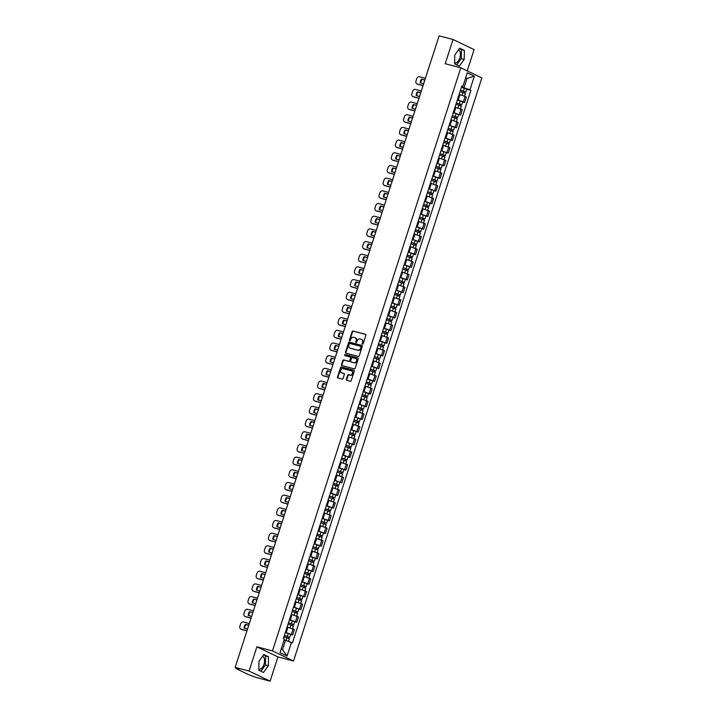 <?xml version="1.0" encoding="UTF-8"?>
<svg xmlns="http://www.w3.org/2000/svg" width="717" height="717" viewBox="0 0 717 717"><rect width="100%" height="100%" fill="white"/><g stroke="black" fill="none" stroke-linecap="round" stroke-linejoin="round"><path stroke-width="1.08" d="M362.47 344.169A0.592 0.493 -64.4 0 0 363.134 343.73L365.867 335.26A0.842 0.708 -64.4 0 0 365.437 334.283L353.087 331.039A0.842 0.708 -64.4 0 0 352.146 331.657L349.403 340.127A0.592 0.493 -64.4 0 0 350.362 340.387L350.721 339.284A2.689 2.259 -64.4 0 1 353.741 337.313L354.772 337.582A2.689 2.259 -64.4 0 1 356.143 340.709L355.784 341.803A0.592 0.493 -64.4 0 0 356.743 342.063L357.102 340.96A2.689 2.259 -64.4 0 1 360.122 338.989L361.153 339.258A2.689 2.259 -64.4 0 1 362.524 342.385L362.166 343.479A0.592 0.493 -64.4 0 0 362.47 344.169M458.396 49.957A6.686 3.594 -75.3 0 1 459.839 57.96A6.686 3.594 -75.3 0 1 454.865 62.845A6.686 3.594 -75.3 0 1 454.641 62.773M262.547 656.306A6.686 3.594 -75.3 0 1 263.999 664.309A6.686 3.594 -75.3 0 1 259.016 669.203A6.686 3.594 -75.3 0 1 258.792 669.122M346.383 379.347A0.842 0.708 -64.4 0 0 346.813 380.324L350.272 381.229A0.842 0.708 -64.4 0 0 351.222 380.61L354.261 371.2A0.842 0.708 -64.4 0 0 353.831 370.223L341.48 366.979A0.842 0.708 -64.4 0 0 340.53 367.597L337.492 377.008A0.842 0.708 -64.4 0 0 337.922 377.984L342.108 379.087A0.842 0.708 -64.4 0 0 343.049 378.468L344.357 374.444A0.842 0.708 -64.4 0 0 343.927 373.458L341.848 372.921A2.25 1.891 -64.4 0 1 343.228 368.646L351.357 370.788A2.25 1.891 -64.4 0 1 349.986 375.054L348.623 374.695A0.842 0.708 -64.4 0 0 347.682 375.314L346.383 379.347L346.804 379.544A0.842 0.708 -64.4 0 0 346.947 380.36M272.469 650.919L256.874 646.824L249.059 671.049L235.14 667.393L439.127 35.85L453.036 39.498L445.212 63.723L460.807 67.819L272.469 650.919L293.522 661.02L481.86 77.92L460.807 67.819M358.285 356.421A0.842 0.708 -64.4 0 0 359.235 355.802L362.273 346.383A0.842 0.708 -64.4 0 0 361.843 345.406L349.493 342.17A0.842 0.708 -64.4 0 0 348.543 342.78L345.504 352.199A0.842 0.708 -64.4 0 0 345.935 353.176L358.285 356.421M358.267 358.796L355.229 368.206A0.842 0.708 -64.4 0 1 354.279 368.825L341.928 365.58A0.842 0.708 -64.4 0 1 341.498 364.603L342.798 360.579A0.842 0.708 -64.4 0 1 343.748 359.961L348.758 361.269A0.842 0.708 -64.4 0 0 349.699 360.651L350.559 357.98A0.842 0.708 -64.4 0 0 350.129 357.003L344.913 355.632A0.592 0.493 -64.4 0 1 345.28 354.521L357.837 357.819A0.842 0.708 -64.4 0 1 358.267 358.796M249.059 671.049L270.103 681.15L256.193 677.502L248.055 674.374L236.144 668.656L236.108 667.859M467.215 70.893L474.089 49.607L453.036 39.498M270.103 681.15L277.927 656.924L293.522 661.02M235.14 667.393L238.869 669.185L235.911 668.495M457.401 99.824L463.379 101.814L465.109 96.445L459.131 94.456M465.109 96.445L466.391 97.064L464.661 102.432L462.707 101.913M463.379 101.814L464.661 102.432M458.611 114.595L460.565 115.105L462.304 109.746L455.035 107.138M453.305 112.506L460.565 115.105M454.515 127.276L456.469 127.787L458.208 122.428L450.939 119.82M449.209 125.179L456.469 127.787M450.419 139.958L452.373 140.469L454.112 135.101L446.843 132.502M445.114 137.861L452.373 140.469M446.324 152.631L448.277 153.151L450.016 147.783L442.748 145.175M441.018 150.543L448.277 153.151M442.228 165.313L444.182 165.824L445.92 160.465L438.652 157.857M436.922 163.225L444.182 165.824M438.132 177.995L440.086 178.506L441.824 173.147L434.565 170.538M432.826 175.898L440.086 178.506M434.036 190.677L435.99 191.188L437.728 185.82L430.469 183.22M428.73 188.58L435.99 191.188M429.94 203.35L431.903 203.87L433.633 198.501L426.373 195.893M424.634 201.262L431.903 203.87M425.844 216.032L427.807 216.543L429.537 211.183L422.277 208.575M420.538 213.944L427.807 216.543M421.748 228.714L423.711 229.225L425.441 223.865L418.181 221.257M416.443 226.617L423.711 229.225M417.652 241.396L419.615 241.907L421.345 236.538L414.085 233.939M412.347 239.299L419.615 241.907M413.557 254.069L415.519 254.589L417.249 249.22L409.99 246.612M408.251 251.981L415.519 254.589M409.47 266.751L411.424 267.262L413.153 261.902L405.894 259.294M404.164 264.663L411.424 267.262M405.374 279.433L407.328 279.944L409.057 274.584L401.798 271.976M400.068 277.336L407.328 279.944M401.278 292.115L403.232 292.626L404.962 287.257L397.702 284.658M395.972 290.018L403.232 292.626M397.182 304.788L399.136 305.308L400.866 299.939L393.606 297.331M391.876 302.699L399.136 305.308M393.086 317.47L395.04 317.981L396.77 312.621L389.51 310.013M387.78 315.381L395.04 317.981M388.99 330.152L390.944 330.662L392.674 325.303L385.414 322.695M383.685 328.054L390.944 330.662M384.895 342.834L386.848 343.344L388.578 337.976L381.319 335.377M379.589 340.736L386.848 343.344M380.799 355.507L382.753 356.026L384.482 350.658L377.223 348.05M375.493 353.418L382.753 356.026M376.703 368.188L378.657 368.699L380.386 363.34L373.127 360.732M371.397 366.1L378.657 368.699M372.607 380.87L374.561 381.381L376.3 376.022L369.031 373.414M367.301 378.773L374.561 381.381M368.511 393.552L370.465 394.063L372.204 388.695L364.935 386.096M363.205 391.455L370.465 394.063M364.415 406.225L366.369 406.745L368.108 401.377L360.839 398.769M359.109 404.137L366.369 406.745M360.319 418.907L362.273 419.418L364.012 414.059L356.743 411.45M355.014 416.819L362.273 419.418M356.224 431.589L358.177 432.1L359.916 426.74L352.656 424.132M350.918 429.492L358.177 432.1M352.128 444.271L354.081 444.782L355.82 439.413L348.561 436.814M346.822 442.174L354.081 444.782M348.032 456.944L349.986 457.464L351.724 452.095L344.465 449.487M342.726 454.856L349.986 457.464M343.936 469.626L345.899 470.137L347.628 464.777L340.369 462.169M338.63 467.538L345.899 470.137M339.84 482.308L341.803 482.819L343.533 477.459L336.273 474.851M334.534 480.211L341.803 482.819M335.744 494.99L337.707 495.501L339.437 490.132L332.177 487.533M330.438 492.893L337.707 495.501M331.648 507.663L333.611 508.183L335.341 502.814L328.081 500.206M326.343 505.575L333.611 508.183M327.552 520.345L329.515 520.856L331.245 515.496L323.985 512.888M322.256 518.257L329.515 520.856M323.466 533.027L325.419 533.538L327.149 528.178L319.89 525.57M318.16 530.93L325.419 533.538M319.37 545.709L321.324 546.22L323.053 540.851L315.794 538.252M314.064 543.611L321.324 546.22M315.274 558.382L317.228 558.902L318.957 553.533L311.698 550.925M309.968 556.293L317.228 558.902M311.178 571.064L313.132 571.574L314.862 566.215L307.602 563.607M305.872 568.975L313.132 571.574M307.082 583.746L309.036 584.256L310.766 578.897L303.506 576.289M301.776 581.648L309.036 584.256M302.986 596.427L304.94 596.938L306.67 591.57L299.41 588.971M297.68 594.33L304.94 596.938M298.89 609.1L300.844 609.62L302.574 604.252L295.314 601.644M293.585 607.012L300.844 609.62M294.795 621.782L296.748 622.293L298.478 616.934L291.219 614.326M289.489 619.694L296.748 622.293M290.699 634.464L292.653 634.975L294.382 629.616L287.123 627.008M285.393 632.367L292.653 634.975M461.497 87.142L463.998 87.797L467.018 78.458L465.656 77.803M465.566 78.072L467.018 78.458L474.349 76.19L469.94 89.84L463.998 87.797M461.694 86.524L462.859 86.452L467.269 72.793L474.349 76.19M281.154 649.037L282.516 649.692L285.536 640.344L292.455 642.862L470.926 90.315L469.94 89.84M291.469 642.387L287.06 656.037L279.988 652.649L284.398 638.99L283.403 638.515L461.873 85.977L462.859 86.452M459.31 66.116L464.186 59.403L464.374 50.432L459.687 48.182L454.802 54.904L454.614 63.867L459.31 66.116M256.874 646.824L277.927 656.924M263.462 672.474L268.337 665.752L268.525 656.781L263.838 654.531L258.962 661.253L258.774 670.216L263.462 672.474M285.536 640.344L284.084 639.958M466.803 89.24L470.926 90.315M282.516 649.692L287.06 656.037M456.711 64.88L461.246 58.633L461.434 49.661L459.337 48.657M461.246 58.633L464.186 59.403M461.434 49.661L464.374 50.432M260.871 671.229L265.407 664.982L265.595 656.01L263.498 655.006M265.407 664.982L268.337 665.752M265.595 656.01L268.525 656.781M362.641 344.178A0.592 0.493 -64.4 0 1 362.587 343.685L362.945 342.583A2.689 2.259 -64.4 0 0 361.7 339.491M355.318 337.815A2.689 2.259 -64.4 0 1 356.564 340.916L356.206 342.009A0.592 0.493 -64.4 0 0 356.25 342.502M365.724 334.445L353.508 331.236A0.842 0.708 -64.4 0 0 352.558 331.854L349.824 340.333A0.592 0.493 -64.4 0 0 349.869 340.826M362.13 345.576L349.914 342.368A0.842 0.708 -64.4 0 0 348.964 342.986L345.926 352.397A0.842 0.708 -64.4 0 0 346.078 353.212M361.027 347.01A0.592 0.493 -64.4 0 0 360.732 346.329L349.887 343.479A0.592 0.493 -64.4 0 0 349.224 343.918L348.847 345.074A2.689 2.259 -64.4 0 0 350.219 348.202L357.631 350.147A2.689 2.259 -64.4 0 0 360.66 348.166L361.027 347.01L361.449 347.216A0.592 0.493 -64.4 0 0 361.153 346.526L360.875 346.392M350.102 348.166A2.689 2.259 -64.4 0 0 350.64 348.399L350.219 348.202M361.449 347.216L361.081 348.372A2.689 2.259 -64.4 0 1 358.052 350.344L350.64 348.399M350.335 357.102L350.55 357.209A0.842 0.708 -64.4 0 1 350.98 358.186L350.12 360.857A0.842 0.708 -64.4 0 1 349.179 361.476L344.169 360.158A0.842 0.708 -64.4 0 0 343.219 360.776L341.919 364.81A0.842 0.708 -64.4 0 0 342.072 365.616M358.115 357.98L345.702 354.718A0.592 0.493 -64.4 0 0 345.11 355.686M353.956 362.641A2.25 1.891 -64.4 0 0 355.336 358.366L352.468 357.613A0.842 0.708 -64.4 0 0 351.527 358.231L350.658 360.911A0.842 0.708 -64.4 0 0 351.088 361.888L354.377 362.838A2.25 1.891 -64.4 0 0 355.82 358.59M354.377 362.838L351.509 362.085M351.85 371.003A2.25 1.891 -64.4 0 1 350.398 375.251L349.045 374.901A0.842 0.708 -64.4 0 0 348.103 375.52L346.804 379.544M341.785 372.903A2.25 1.891 -64.4 0 0 342.269 373.118L341.848 372.921M344.205 373.629L342.269 373.118M354.108 370.384L341.901 367.185A0.842 0.708 -64.4 0 0 340.951 367.794L337.913 377.214A0.842 0.708 -64.4 0 0 338.065 378.029M460.054 91.615L465.432 93.479L464.553 96.203M424.867 79.999L421.497 79.112A5.36 4.49 -64.4 0 0 420.261 82.93L423.63 83.817M460.466 90.333L464.813 91.758L463.971 92.816M425.414 78.287L419.624 76.773A2.572 2.16 -64.4 0 0 416.738 78.664L415.977 81.021A2.572 2.16 -64.4 0 0 417.285 84.006L423.075 85.529M460.493 90.234L465.88 92.099L464.894 91.946L464.544 93.031M461.443 87.313L466.821 89.168L465.88 92.099M424.831 80.107L422.044 79.381A5.36 4.49 -64.4 0 0 420.807 83.073M423.048 85.637L417.841 84.265A2.572 2.16 115.6 0 1 417.249 83.997M464.392 91.534L464.894 91.946M422.044 79.381L421.497 79.112M455.958 104.297L461.336 106.161L460.457 108.885M420.771 92.681L417.402 91.794A5.36 4.49 -64.4 0 0 416.165 95.612L419.535 96.499M456.37 103.006L460.717 104.431L459.884 105.498M421.318 90.969L415.528 89.455A2.572 2.16 -64.4 0 0 412.642 91.337L411.881 93.694A2.572 2.16 -64.4 0 0 413.198 96.687L418.988 98.202M456.406 102.916L461.784 104.781L460.798 104.628L460.448 105.704M457.347 99.986L462.725 101.85L461.784 104.781M420.736 92.789L417.948 92.054A5.36 4.49 -64.4 0 0 416.711 95.755M418.952 98.319L413.745 96.947A2.572 2.16 115.6 0 1 413.153 96.678M460.296 104.216L460.798 104.628M417.948 92.054L417.402 91.794M451.862 116.979L457.24 118.843L456.362 121.558M416.676 105.354L413.306 104.476A5.36 4.49 -64.4 0 0 412.069 108.294L415.439 109.181M452.275 115.688L456.621 117.113L455.788 118.18M417.222 103.651L411.433 102.128A2.572 2.16 -64.4 0 0 408.547 104.019L407.785 106.376A2.572 2.16 -64.4 0 0 409.102 109.369L414.892 110.884M452.31 115.598L457.688 117.454L456.702 117.301L456.353 118.386M453.252 112.668L458.629 114.532L457.688 117.454M416.64 105.471L413.852 104.736A5.36 4.49 -64.4 0 0 412.616 108.437M414.856 110.992L409.649 109.629A2.572 2.16 115.6 0 1 409.057 109.351M456.2 116.898L456.702 117.301M413.852 104.736L413.306 104.476M447.767 129.652L453.144 131.516L452.266 134.24M412.58 118.036L409.21 117.149A5.36 4.49 -64.4 0 0 407.973 120.976L411.343 121.854M448.179 128.37L452.535 129.795L451.692 130.861M413.126 116.333L407.337 114.81A2.572 2.16 -64.4 0 0 404.451 116.701L403.689 119.058A2.572 2.16 -64.4 0 0 405.006 122.042L410.796 123.566M448.215 128.271L453.592 130.135L452.606 129.983L452.257 131.068M449.156 125.35L454.533 127.214L453.592 130.135M412.544 118.144L409.757 117.418A5.36 4.49 -64.4 0 0 408.52 121.119M410.76 123.674L405.553 122.311A2.572 2.16 115.6 0 1 404.962 122.033M452.104 129.58L452.606 129.983M409.757 117.418L409.21 117.149M443.671 142.333L449.048 144.198L448.17 146.922M408.484 130.718L405.114 129.831A5.36 4.49 -64.4 0 0 403.877 133.649L407.247 134.536M444.083 141.052L448.439 142.477L447.596 143.534M409.031 129.006L403.241 127.492A2.572 2.16 -64.4 0 0 400.355 129.383L399.593 131.74A2.572 2.16 -64.4 0 0 400.911 134.724L406.7 136.248M444.119 140.953L449.496 142.817L448.51 142.665L448.161 143.75M445.06 138.031L450.437 139.887L449.496 142.817M408.448 130.826L405.661 130.1A5.36 4.49 -64.4 0 0 404.424 133.792M406.664 136.355L401.457 134.984A2.572 2.16 115.6 0 1 400.866 134.715M448.008 142.253L448.51 142.665M405.661 130.1L405.114 129.831M439.575 155.015L444.952 156.88L444.074 159.604M404.388 143.4L401.018 142.513A5.36 4.49 -64.4 0 0 399.781 146.331L403.151 147.218M439.987 153.725L444.343 155.15L443.5 156.216M404.935 141.688L399.145 140.173A2.572 2.16 -64.4 0 0 396.259 142.056L395.506 144.413A2.572 2.16 -64.4 0 0 396.815 147.406L402.604 148.921M440.023 153.635L445.4 155.499L444.415 155.347L444.065 156.423M440.964 150.704L446.341 152.569L445.4 155.499M404.352 143.508L401.565 142.773A5.36 4.49 -64.4 0 0 400.328 146.474M402.569 149.037L397.361 147.666A2.572 2.16 115.6 0 1 396.77 147.397M443.913 154.935L444.415 155.347M401.565 142.773L401.018 142.513M435.479 167.697L440.856 169.562L439.978 172.277M400.292 156.073L396.922 155.195A5.36 4.49 -64.4 0 0 395.685 159.013L399.055 159.9M435.891 166.407L440.247 167.832L439.404 168.898M400.839 154.37L395.049 152.846A2.572 2.16 -64.4 0 0 392.172 154.738L391.41 157.095A2.572 2.16 -64.4 0 0 392.719 160.088L398.509 161.603M435.927 166.317L441.305 168.172L440.319 168.02L439.969 169.104M436.868 163.386L442.246 165.251L441.305 168.172M400.256 156.189L397.469 155.455A5.36 4.49 -64.4 0 0 396.232 159.156M398.473 161.71L393.266 160.348A2.572 2.16 115.6 0 1 392.674 160.07M439.817 167.617L440.319 168.02M397.469 155.455L396.922 155.195M431.383 180.37L436.761 182.235L435.882 184.959M396.196 168.755L392.826 167.868A5.36 4.49 -64.4 0 0 391.59 171.695L394.959 172.573M431.795 179.089L436.151 180.514L435.309 181.58M396.752 167.052L390.962 165.528A2.572 2.16 -64.4 0 0 388.076 167.419L387.314 169.777A2.572 2.16 -64.4 0 0 388.623 172.761L394.413 174.285M431.831 178.99L437.209 180.854L436.223 180.702L435.873 181.786M432.772 176.068L438.159 177.933L437.209 180.854M396.16 168.862L393.373 168.136A5.36 4.49 -64.4 0 0 392.136 171.838M394.377 174.392L389.17 173.03A2.572 2.16 115.6 0 1 388.578 172.752M435.721 180.299L436.223 180.702M393.373 168.136L392.826 167.868M427.287 193.052L432.665 194.916L431.786 197.641M392.1 181.437L388.731 180.55A5.36 4.49 -64.4 0 0 387.494 184.368L390.864 185.255M427.699 191.771L432.055 193.196L431.213 194.253M392.656 179.725L386.866 178.21A2.572 2.16 -64.4 0 0 383.98 180.101L383.219 182.459A2.572 2.16 -64.4 0 0 384.527 185.443L390.317 186.967M427.735 191.672L433.113 193.536L432.127 193.384L431.777 194.468M428.676 188.75L434.063 190.605L433.113 193.536M392.065 181.544L389.277 180.818A5.36 4.49 -64.4 0 0 388.04 184.511M390.281 187.074L385.074 185.703A2.572 2.16 115.6 0 1 384.482 185.434M431.625 192.972L432.127 193.384M389.277 180.818L388.731 180.55M423.191 205.734L428.569 207.598L427.69 210.323M388.005 194.119L384.635 193.231A5.36 4.49 -64.4 0 0 383.398 197.05L386.768 197.937M423.613 204.444L427.959 205.869L427.117 206.935M388.56 192.407L382.77 190.892A2.572 2.16 -64.4 0 0 379.885 192.774L379.123 195.132A2.572 2.16 -64.4 0 0 380.431 198.125L386.221 199.64M423.639 204.354L429.017 206.218L428.031 206.066L427.682 207.141M424.581 201.423L429.967 203.287L429.017 206.218M387.969 194.226L385.181 193.491A5.36 4.49 -64.4 0 0 383.945 197.193M386.185 199.756L380.978 198.385A2.572 2.16 115.6 0 1 380.386 198.116M427.529 205.654L428.031 206.066M385.181 193.491L384.635 193.231M419.095 218.416L424.473 220.28L423.595 222.996M383.909 206.792L380.539 205.913A5.36 4.49 -64.4 0 0 379.302 209.731L382.672 210.619M419.517 217.126L423.864 218.551L423.021 219.617M384.464 205.089L378.675 203.565A2.572 2.16 -64.4 0 0 375.789 205.456L375.027 207.813A2.572 2.16 -64.4 0 0 376.335 210.807L382.125 212.322M419.544 217.036L424.921 218.891L423.935 218.739L423.586 219.823M420.485 214.105L425.871 215.969L424.921 218.891M383.873 206.908L381.085 206.173A5.36 4.49 -64.4 0 0 379.849 209.875M382.089 212.429L376.882 211.067A2.572 2.16 115.6 0 1 376.291 210.789M423.433 218.335L423.935 218.739M381.085 206.173L380.539 205.913M415 231.089L420.377 232.953L419.499 235.678M379.813 219.474L376.443 218.586A5.36 4.49 -64.4 0 0 375.206 222.413L378.585 223.292M415.421 229.807L419.768 231.232L418.925 232.299M380.368 217.771L374.579 216.247A2.572 2.16 -64.4 0 0 371.693 218.138L370.931 220.495A2.572 2.16 -64.4 0 0 372.24 223.48L378.029 225.004M415.448 229.709L420.825 231.573L419.839 231.421L419.49 232.505M416.389 226.787L421.775 228.651L420.825 231.573M379.777 219.581L376.99 218.855A5.36 4.49 -64.4 0 0 375.753 222.557M377.993 225.111L372.786 223.749A2.572 2.16 115.6 0 1 372.195 223.471M419.337 231.017L419.839 231.421M376.99 218.855L376.443 218.586M410.904 243.771L416.29 245.635L415.403 248.36M375.717 232.156L372.347 231.268A5.36 4.49 -64.4 0 0 371.11 235.086L374.489 235.974M411.325 242.489L415.672 243.914L414.829 244.972M376.273 230.444L370.483 228.929A2.572 2.16 -64.4 0 0 367.597 230.82L366.835 233.177A2.572 2.16 -64.4 0 0 368.144 236.162L373.933 237.685M411.352 242.391L416.729 244.255L415.743 244.103L415.394 245.187M412.302 239.469L417.679 241.324L416.729 244.255M375.681 232.263L372.894 231.528A5.36 4.49 -64.4 0 0 371.657 235.23M373.898 237.793L368.69 236.422A2.572 2.16 115.6 0 1 368.108 236.153M415.242 243.69L415.743 244.103M372.894 231.528L372.347 231.268M406.808 256.453L412.194 258.317L411.307 261.042M371.621 244.838L368.251 243.95A5.36 4.49 -64.4 0 0 367.014 247.768L370.393 248.656M407.229 255.162L411.576 256.587L410.733 257.654M372.177 243.126L366.387 241.611A2.572 2.16 -64.4 0 0 363.501 243.493L362.739 245.85A2.572 2.16 -64.4 0 0 364.048 248.844L369.838 250.358M407.256 255.073L412.633 256.937L411.648 256.785L411.298 257.86M408.206 252.142L413.584 254.006L412.633 256.937M371.585 244.945L368.798 244.21A5.36 4.49 -64.4 0 0 367.561 247.912M369.802 250.475L364.594 249.104A2.572 2.16 115.6 0 1 364.012 248.835M411.146 256.372L411.648 256.785M368.798 244.21L368.251 243.95M402.712 269.135L408.098 270.999L407.22 273.715M367.525 257.511L364.155 256.632A5.36 4.49 -64.4 0 0 362.927 260.45L366.297 261.338M403.133 267.844L407.48 269.269L406.638 270.336M368.081 255.808L362.291 254.284A2.572 2.16 -64.4 0 0 359.405 256.175L358.643 258.532A2.572 2.16 -64.4 0 0 359.952 261.526L365.742 263.04M403.16 267.755L408.538 269.61L407.552 269.458L407.202 270.542M404.11 264.824L409.488 266.688L408.538 269.61M367.489 257.627L364.702 256.892A5.36 4.49 -64.4 0 0 363.465 260.594M365.706 263.148L360.499 261.786A2.572 2.16 115.6 0 1 359.916 261.508L360.499 261.786M407.05 269.054L407.552 269.458M364.702 256.892L364.155 256.632M398.616 281.808L404.003 283.672L403.124 286.397M363.429 270.192L360.059 269.305A5.36 4.49 -64.4 0 0 358.832 273.132L362.202 274.011M399.037 280.526L403.384 281.951L402.542 283.018M363.985 268.49L358.195 266.966A2.572 2.16 -64.4 0 0 355.309 268.857L354.548 271.214A2.572 2.16 -64.4 0 0 355.856 274.199L361.646 275.722M399.064 280.428L404.442 282.292L403.456 282.139L403.106 283.224M400.014 277.506L405.392 279.37L404.442 282.292M363.394 270.3L360.606 269.574A5.36 4.49 -64.4 0 0 359.369 273.276M361.61 275.83L356.403 274.468A2.572 2.16 115.6 0 1 355.82 274.19M402.954 281.736L403.456 282.139M360.606 269.574L360.059 269.305M394.52 294.49L399.907 296.354L399.028 299.079M359.334 282.874L355.964 281.987A5.36 4.49 -64.4 0 0 354.736 285.805L358.106 286.692M394.942 293.208L399.288 294.633L398.446 295.691M359.889 281.163L354.099 279.648A2.572 2.16 -64.4 0 0 351.213 281.539L350.452 283.896A2.572 2.16 -64.4 0 0 351.76 286.881L357.55 288.404M394.968 293.11L400.355 294.974L399.36 294.821L399.01 295.906M395.918 290.188L401.296 292.043L400.355 294.974M359.298 282.982L356.51 282.247A5.36 4.49 -64.4 0 0 355.282 285.949M357.514 288.512L352.307 287.141A2.572 2.16 115.6 0 1 351.724 286.872M398.858 294.409L399.36 294.821M356.51 282.247L355.964 281.987M390.433 307.172L395.811 309.036L394.933 311.761M355.238 295.556L351.868 294.669A5.36 4.49 -64.4 0 0 350.64 298.487L354.01 299.374M390.846 305.881L395.192 307.306L394.35 308.373M355.793 293.845L350.004 292.33A2.572 2.16 -64.4 0 0 347.118 294.212L346.356 296.569A2.572 2.16 -64.4 0 0 347.664 299.563L353.454 301.077M390.873 305.792L396.259 307.656L395.264 307.503L394.915 308.579M391.823 302.861L397.2 304.725L396.259 307.656M355.211 295.664L352.414 294.929A5.36 4.49 -64.4 0 0 351.187 298.63M353.418 301.194L348.211 299.823A2.572 2.16 115.6 0 1 347.628 299.554M394.771 307.091L395.264 307.503M352.414 294.929L351.868 294.669M386.338 319.854L391.715 321.718L390.837 324.434M351.151 308.229L347.772 307.351A5.36 4.49 -64.4 0 0 346.544 311.169L349.914 312.056M386.75 318.563L391.097 319.988L390.254 321.055M351.697 306.526L345.908 305.003A2.572 2.16 -64.4 0 0 343.022 306.894L342.26 309.251A2.572 2.16 -64.4 0 0 343.568 312.245L349.358 313.759M386.777 318.473L392.163 320.329L391.168 320.176L390.819 321.261M387.727 315.543L393.104 317.407L392.163 320.329M351.115 308.346L348.319 307.611A5.36 4.49 -64.4 0 0 347.091 311.312M349.322 313.867L344.115 312.504A2.572 2.16 115.6 0 1 343.533 312.227M390.675 319.773L391.168 320.176M348.319 307.611L347.772 307.351M382.242 332.527L387.619 334.391L386.741 337.115M347.055 320.911L343.676 320.024A5.36 4.49 -64.4 0 0 342.448 323.851L345.818 324.729M382.654 331.245L387.001 332.67L386.158 333.737M347.602 319.208L341.812 317.685A2.572 2.16 -64.4 0 0 338.926 319.576L338.164 321.933A2.572 2.16 -64.4 0 0 339.473 324.918L345.262 326.441M382.681 331.146L388.067 333.011L387.072 332.858L386.723 333.943M383.631 328.225L389.008 330.089L388.067 333.011M347.019 321.019L344.223 320.293A5.36 4.49 -64.4 0 0 342.995 323.994M345.227 326.549L340.019 325.186A2.572 2.16 115.6 0 1 339.437 324.909M386.58 332.455L387.072 332.858M344.223 320.293L343.676 320.024M378.146 345.209L383.523 347.073L382.645 349.797M342.959 333.593L339.58 332.706A5.36 4.49 -64.4 0 0 338.352 336.524L341.722 337.411M378.558 343.927L382.905 345.352L382.062 346.41M343.506 331.881L337.716 330.367A2.572 2.16 -64.4 0 0 334.83 332.258L334.068 334.615A2.572 2.16 -64.4 0 0 335.377 337.599L341.167 339.123M378.585 343.828L383.971 345.693L382.986 345.54L382.636 346.625M379.535 340.907L384.912 342.762L383.971 345.693M342.923 333.701L340.136 332.966A5.36 4.49 -64.4 0 0 338.899 336.667M341.131 339.231L335.932 337.859A2.572 2.16 115.6 0 1 335.341 337.59M382.484 345.128L382.986 345.54M340.136 332.966L339.58 332.706M374.05 357.891L379.427 359.755L378.549 362.479M338.863 346.275L335.493 345.388A5.36 4.49 -64.4 0 0 334.256 349.206L337.626 350.093M374.462 356.6L378.809 358.025L377.976 359.092M339.41 344.563L333.62 343.049A2.572 2.16 -64.4 0 0 330.734 344.931L329.972 347.288A2.572 2.16 -64.4 0 0 331.281 350.281L337.071 351.796M374.498 356.51L379.876 358.375L378.89 358.222L378.54 359.298M375.439 353.58L380.817 355.444L379.876 358.375M338.827 346.383L336.04 345.648A5.36 4.49 -64.4 0 0 334.803 349.349M337.044 351.913L331.837 350.541A2.572 2.16 115.6 0 1 331.245 350.272M378.388 357.81L378.89 358.222M336.04 345.648L335.493 345.388M369.954 370.572L375.332 372.437L374.453 375.152M334.767 358.948L331.397 358.07A5.36 4.49 -64.4 0 0 330.161 361.888L333.53 362.775M370.366 369.282L374.713 370.707L373.88 371.773M335.314 357.245L329.524 355.722A2.572 2.16 -64.4 0 0 326.638 357.613L325.877 359.97A2.572 2.16 -64.4 0 0 327.194 362.963L332.984 364.478M370.402 369.192L375.78 371.048L374.794 370.895L374.444 371.98M371.343 366.262L376.721 368.126L375.78 371.048M334.731 359.065L331.944 358.33A5.36 4.49 -64.4 0 0 330.707 362.031M332.948 364.586L327.741 363.223A2.572 2.16 115.6 0 1 327.149 362.945M374.292 370.492L374.794 370.895M331.944 358.33L331.397 358.07M365.858 383.245L371.236 385.11L370.357 387.834M330.671 371.63L327.302 370.743A5.36 4.49 -64.4 0 0 326.065 374.57L329.435 375.448M366.27 381.964L370.617 383.389L369.784 384.455M331.218 369.927L325.428 368.404A2.572 2.16 -64.4 0 0 322.542 370.295L321.781 372.652A2.572 2.16 -64.4 0 0 323.098 375.636L328.888 377.16M366.306 381.865L371.684 383.729L370.698 383.577L370.348 384.662M367.247 378.943L372.625 380.808L371.684 383.729M330.636 371.738L327.848 371.012A5.36 4.49 -64.4 0 0 326.611 374.713M328.852 377.267L323.645 375.905A2.572 2.16 115.6 0 1 323.053 375.627M370.196 383.174L370.698 383.577M327.848 371.012L327.302 370.743M361.762 395.927L367.14 397.792L366.262 400.516M326.576 384.312L323.206 383.425A5.36 4.49 -64.4 0 0 321.969 387.243L325.339 388.13M362.175 394.646L366.53 396.071L365.688 397.128M327.122 382.6L321.333 381.085A2.572 2.16 -64.4 0 0 318.447 382.977L317.685 385.334A2.572 2.16 -64.4 0 0 319.002 388.318L324.792 389.842M362.21 394.547L367.588 396.411L366.602 396.259L366.253 397.343M363.152 391.625L368.529 393.481L367.588 396.411M326.54 384.42L323.752 383.685A5.36 4.49 -64.4 0 0 322.516 387.386M324.756 389.949L319.549 388.578A2.572 2.16 115.6 0 1 318.957 388.309M366.1 395.847L366.602 396.259M323.752 383.685L323.206 383.425M357.666 408.609L363.044 410.474L362.166 413.198M322.48 396.994L319.11 396.107A5.36 4.49 -64.4 0 0 317.873 399.925L321.243 400.812M358.079 407.319L362.435 408.744L361.592 409.81M323.026 395.282L317.237 393.767A2.572 2.16 -64.4 0 0 314.351 395.65L313.598 398.007A2.572 2.16 -64.4 0 0 314.906 401L320.696 402.515M358.115 407.229L363.492 409.093L362.506 408.941L362.157 410.016M359.056 404.298L364.433 406.163L363.492 409.093M322.444 397.101L319.657 396.367A5.36 4.49 -64.4 0 0 318.42 400.068M320.66 402.631L315.453 401.26A2.572 2.16 115.6 0 1 314.862 400.991M362.004 408.529L362.506 408.941M319.657 396.367L319.11 396.107M353.571 421.291L358.948 423.155L358.07 425.871M318.384 409.667L315.014 408.789A5.36 4.49 -64.4 0 0 313.777 412.607L317.147 413.494M353.983 420.001L358.339 421.426L357.496 422.492M318.931 407.964L313.141 406.44A2.572 2.16 -64.4 0 0 310.255 408.332L309.502 410.689A2.572 2.16 -64.4 0 0 310.811 413.682L316.6 415.197M354.019 419.911L359.396 421.766L358.41 421.614L358.061 422.698M354.96 416.98L360.337 418.845L359.396 421.766M318.348 409.783L315.561 409.048A5.36 4.49 -64.4 0 0 314.324 412.75M316.564 415.304L311.357 413.942A2.572 2.16 115.6 0 1 310.766 413.664M357.908 421.211L358.41 421.614M315.561 409.048L315.014 408.789M349.475 433.964L354.852 435.828L353.974 438.553M314.288 422.349L310.918 421.462A5.36 4.49 -64.4 0 0 309.681 425.289L313.051 426.167M349.887 432.683L354.243 434.108L353.4 435.174M314.835 420.646L309.045 419.122A2.572 2.16 -64.4 0 0 306.168 421.013L305.406 423.371A2.572 2.16 -64.4 0 0 306.715 426.355L312.504 427.879M349.923 432.584L355.3 434.448L354.315 434.296L353.965 435.38M350.864 429.662L356.241 431.526L355.3 434.448M314.252 422.456L311.465 421.73A5.36 4.49 -64.4 0 0 310.228 425.432M312.469 427.986L307.261 426.624A2.572 2.16 115.6 0 1 306.67 426.346M353.813 433.893L354.315 434.296M311.465 421.73L310.918 421.462M345.379 446.646L350.756 448.51L349.878 451.235M310.192 435.031L306.822 434.143A5.36 4.49 -64.4 0 0 305.585 437.962L308.955 438.849M345.791 445.365L350.147 446.79L349.304 447.847M310.748 433.319L304.958 431.804A2.572 2.16 -64.4 0 0 302.072 433.695L301.31 436.053A2.572 2.16 -64.4 0 0 302.619 439.037L308.409 440.561M345.827 445.266L351.205 447.13L350.219 446.978L349.869 448.062M346.768 442.344L352.155 444.199L351.205 447.13M310.156 435.138L307.369 434.403A5.36 4.49 -64.4 0 0 306.132 438.105M308.373 440.668L303.166 439.297A2.572 2.16 115.6 0 1 302.574 439.028M349.717 446.566L350.219 446.978M307.369 434.403L306.822 434.143M341.283 459.328L346.661 461.192L345.782 463.917M306.096 447.713L302.726 446.825A5.36 4.49 -64.4 0 0 301.49 450.643L304.859 451.531M341.695 458.038L346.051 459.463L345.209 460.529M306.652 446.001L300.862 444.486A2.572 2.16 -64.4 0 0 297.976 446.368L297.214 448.725A2.572 2.16 -64.4 0 0 298.523 451.719L304.313 453.234M341.731 457.948L347.109 459.812L346.123 459.66L345.773 460.735M342.672 455.017L348.059 456.881L347.109 459.812M306.06 447.82L303.273 447.085A5.36 4.49 -64.4 0 0 302.036 450.787M304.277 453.35L299.07 451.979A2.572 2.16 115.6 0 1 298.478 451.71M345.621 459.247L346.123 459.66M303.273 447.085L302.726 446.825M337.187 472.01L342.565 473.874L341.686 476.59M302 460.386L298.63 459.507A5.36 4.49 -64.4 0 0 297.394 463.325L300.764 464.213M337.608 470.719L341.955 472.144L341.113 473.211M302.556 458.683L296.766 457.159A2.572 2.16 -64.4 0 0 293.88 459.05L293.119 461.407A2.572 2.16 -64.4 0 0 294.427 464.401L300.217 465.916M337.635 470.63L343.013 472.485L342.027 472.333L341.677 473.417M338.576 467.699L343.963 469.563L343.013 472.485M301.965 460.502L299.177 459.767A5.36 4.49 -64.4 0 0 297.94 463.469M300.181 466.023L294.974 464.661A2.572 2.16 115.6 0 1 294.382 464.383M341.525 471.929L342.027 472.333M299.177 459.767L298.63 459.507M333.091 484.683L338.469 486.547L337.59 489.272M297.905 473.068L294.535 472.18A5.36 4.49 -64.4 0 0 293.298 476.007L296.668 476.886M333.513 483.401L337.859 484.826L337.017 485.893M298.46 471.365L292.67 469.841A2.572 2.16 -64.4 0 0 289.785 471.732L289.023 474.089A2.572 2.16 -64.4 0 0 290.331 477.074L296.121 478.597M333.539 483.303L338.917 485.167L337.931 485.015L337.582 486.099M334.481 480.381L339.867 482.245L338.917 485.167M297.869 473.175L295.081 472.449A5.36 4.49 -64.4 0 0 293.845 476.151M296.085 478.705L290.878 477.343A2.572 2.16 115.6 0 1 290.286 477.065M337.429 484.611L337.931 485.015M295.081 472.449L294.535 472.18M328.995 497.365L334.373 499.229L333.495 501.954M293.809 485.75L290.439 484.862A5.36 4.49 -64.4 0 0 289.202 488.68L292.581 489.568M329.417 496.083L333.763 497.508L332.921 498.566M294.364 484.038L288.575 482.523A2.572 2.16 -64.4 0 0 285.689 484.414L284.927 486.771A2.572 2.16 -64.4 0 0 286.235 489.756L292.025 491.279M329.444 495.985L334.821 497.849L333.835 497.697L333.486 498.781M330.385 493.063L335.771 494.918L334.821 497.849M293.773 485.857L290.985 485.122A5.36 4.49 -64.4 0 0 289.749 488.824M291.989 491.387L286.782 490.016A2.572 2.16 115.6 0 1 286.2 489.747L286.782 490.016M333.333 497.284L333.835 497.697M290.985 485.122L290.439 484.862M324.9 510.047L330.286 511.911L329.399 514.636M289.713 498.432L286.343 497.544A5.36 4.49 -64.4 0 0 285.106 501.362L288.485 502.25M325.321 508.756L329.668 510.181L328.825 511.248M290.268 496.72L284.479 495.205A2.572 2.16 -64.4 0 0 281.593 497.087L280.831 499.444A2.572 2.16 -64.4 0 0 282.139 502.438L287.929 503.952M325.348 508.667L330.725 510.531L329.739 510.379L329.39 511.454M326.298 505.736L331.675 507.6L330.725 510.531M289.677 498.539L286.89 497.804A5.36 4.49 -64.4 0 0 285.653 501.506M287.893 504.069L282.686 502.698A2.572 2.16 115.6 0 1 282.104 502.429M329.237 509.966L329.739 510.379M286.89 497.804L286.343 497.544M320.804 522.729L326.19 524.593L325.303 527.309M285.617 511.104L282.247 510.226A5.36 4.49 -64.4 0 0 281.01 514.044L284.389 514.931M321.225 521.438L325.572 522.863L324.729 523.93M286.173 509.402L280.383 507.878A2.572 2.16 -64.4 0 0 277.497 509.769L276.735 512.126A2.572 2.16 -64.4 0 0 278.044 515.12L283.833 516.634M321.252 521.349L326.629 523.204L325.643 523.052L325.294 524.136M322.202 518.418L327.579 520.282L326.629 523.204M285.581 511.221L282.794 510.486A5.36 4.49 -64.4 0 0 281.557 514.188M283.798 516.742L278.59 515.38A2.572 2.16 115.6 0 1 278.008 515.102M325.142 522.648L325.643 523.052M282.794 510.486L282.247 510.226M316.708 535.402L322.094 537.266L321.216 539.991M281.521 523.786L278.151 522.899A5.36 4.49 -64.4 0 0 276.923 526.726L280.293 527.604M317.129 534.12L321.476 535.545L320.633 536.612M282.077 522.084L276.287 520.56A2.572 2.16 -64.4 0 0 273.401 522.451L272.639 524.808A2.572 2.16 -64.4 0 0 273.948 527.793L279.738 529.316M317.156 534.022L322.533 535.886L321.548 535.733L321.198 536.818M318.106 531.1L323.484 532.964L322.533 535.886M281.485 523.894L278.698 523.168A5.36 4.49 -64.4 0 0 277.461 526.87M279.702 529.424L274.494 528.062A2.572 2.16 115.6 0 1 273.912 527.784M321.046 535.33L321.548 535.733M278.698 523.168L278.151 522.899M312.612 548.084L317.998 549.948L317.12 552.673M277.425 536.468L274.055 535.581A5.36 4.49 -64.4 0 0 272.827 539.399L276.197 540.286M313.033 546.802L317.38 548.227L316.538 549.285M277.981 534.757L272.191 533.242A2.572 2.16 -64.4 0 0 269.305 535.133L268.543 537.49A2.572 2.16 -64.4 0 0 269.852 540.475L275.642 541.998M313.06 546.704L318.438 548.568L317.452 548.415L317.102 549.5M314.01 543.782L319.388 545.637L318.438 548.568M277.389 536.576L274.602 535.841A5.36 4.49 -64.4 0 0 273.365 539.543M275.606 542.106L270.399 540.735A2.572 2.16 115.6 0 1 269.816 540.466M316.95 548.003L317.452 548.415M274.602 535.841L274.055 535.581M308.516 560.766L313.903 562.63L313.024 565.354M273.329 549.15L269.959 548.263A5.36 4.49 -64.4 0 0 268.732 552.081L272.102 552.968M308.937 559.475L313.284 560.9L312.442 561.967M273.885 547.438L268.095 545.924A2.572 2.16 -64.4 0 0 265.209 547.806L264.448 550.163A2.572 2.16 -64.4 0 0 265.756 553.157L271.546 554.671M308.964 559.385L314.351 561.25L313.356 561.097L313.006 562.173M309.914 556.455L315.292 558.319L314.351 561.25M273.294 549.258L270.506 548.523A5.36 4.49 -64.4 0 0 269.278 552.224M271.51 554.788L266.303 553.416A2.572 2.16 115.6 0 1 265.72 553.148L266.303 553.416M312.854 560.685L313.356 561.097M270.506 548.523L269.959 548.263M304.429 573.448L309.807 575.312L308.928 578.027M269.242 561.823L265.864 560.945A5.36 4.49 -64.4 0 0 264.636 564.763L268.006 565.65M304.842 572.157L309.188 573.582L308.346 574.649M269.789 560.12L263.999 558.597A2.572 2.16 -64.4 0 0 261.113 560.488L260.352 562.845A2.572 2.16 -64.4 0 0 261.66 565.838L267.45 567.353M304.868 572.067L310.255 573.923L309.26 573.77L308.91 574.855M305.818 569.137L311.196 571.001L310.255 573.923M269.207 561.94L266.41 561.205A5.36 4.49 -64.4 0 0 265.182 564.906M267.414 567.461L262.207 566.098A2.572 2.16 115.6 0 1 261.624 565.821M308.767 573.367L309.26 573.77M266.41 561.205L265.864 560.945M300.333 586.121L305.711 587.985L304.833 590.709M265.147 574.505L261.768 573.618A5.36 4.49 -64.4 0 0 260.54 577.445L263.91 578.323M300.746 584.839L305.092 586.264L304.25 587.331M265.693 572.802L259.904 571.279A2.572 2.16 -64.4 0 0 257.018 573.17L256.256 575.527A2.572 2.16 -64.4 0 0 257.564 578.511L263.354 580.035M300.773 584.74L306.159 586.605L305.164 586.452L304.815 587.537M301.723 581.819L307.1 583.683L306.159 586.605M265.111 574.613L262.314 573.887A5.36 4.49 -64.4 0 0 261.087 577.588M263.318 580.143L258.111 578.78A2.572 2.16 115.6 0 1 257.528 578.502M304.671 586.049L305.164 586.452M262.314 573.887L261.768 573.618M296.238 598.803L301.615 600.667L300.737 603.391M261.051 587.187L257.672 586.3A5.36 4.49 -64.4 0 0 256.444 590.118L259.814 591.005M296.65 597.521L300.997 598.946L300.154 600.004M261.597 585.475L255.808 583.961A2.572 2.16 -64.4 0 0 252.922 585.852L252.16 588.209A2.572 2.16 -64.4 0 0 253.468 591.193L259.258 592.717M296.677 597.422L302.063 599.287L301.077 599.134L300.719 600.219M297.627 594.501L303.004 596.356L302.063 599.287M261.015 587.295L258.228 586.56A5.36 4.49 -64.4 0 0 256.991 590.261M259.222 592.825L254.015 591.453A2.572 2.16 115.6 0 1 253.433 591.184M300.575 598.722L301.077 599.134M258.228 586.56L257.672 586.3M292.142 611.484L297.519 613.349L296.641 616.073M256.955 599.869L253.576 598.982A5.36 4.49 -64.4 0 0 252.348 602.8L255.718 603.687M292.554 610.194L296.901 611.619L296.058 612.685M257.502 598.157L251.712 596.643A2.572 2.16 -64.4 0 0 248.826 598.525L248.064 600.882A2.572 2.16 -64.4 0 0 249.373 603.875L255.162 605.39M292.581 610.104L297.967 611.968L296.981 611.816L296.632 612.892M293.531 607.174L298.908 609.038L297.967 611.968M256.919 599.977L254.132 599.242A5.36 4.49 -64.4 0 0 252.895 602.943M255.135 605.506L249.928 604.135A2.572 2.16 115.6 0 1 249.337 603.866M296.48 611.404L296.981 611.816M254.132 599.242L253.576 598.982M288.046 624.166L293.423 626.031L292.545 628.746M252.859 612.542L249.489 611.664A5.36 4.49 -64.4 0 0 248.252 615.482L251.622 616.369M288.458 622.876L292.805 624.301L291.971 625.367M253.406 610.839L247.616 609.316A2.572 2.16 -64.4 0 0 244.73 611.207L243.968 613.564A2.572 2.16 -64.4 0 0 245.286 616.557L251.075 618.072M288.494 622.786L293.871 624.641L292.886 624.489L292.536 625.574M289.435 619.855L294.812 621.72L293.871 624.641M252.823 612.659L250.036 611.924A5.36 4.49 -64.4 0 0 248.799 615.625M251.04 618.179L245.832 616.817A2.572 2.16 115.6 0 1 245.241 616.539M292.384 624.086L292.886 624.489M250.036 611.924L249.489 611.664M283.95 636.839L289.327 638.704L288.476 641.356M248.763 625.224L245.393 624.337A5.36 4.49 -64.4 0 0 244.156 628.164L247.526 629.042M284.362 635.558L288.709 636.983L287.875 638.049M249.31 623.521L243.52 621.997A2.572 2.16 -64.4 0 0 240.634 623.889L239.872 626.246A2.572 2.16 -64.4 0 0 241.19 629.23L246.98 630.754M284.398 635.459L289.776 637.323L288.79 637.171L288.44 638.255M285.339 632.537L290.717 634.402L289.776 637.323M248.727 625.332L245.94 624.606A5.36 4.49 -64.4 0 0 244.703 628.307M246.944 630.861L241.737 629.499A2.572 2.16 115.6 0 1 241.145 629.221M288.288 636.768L288.79 637.171M245.94 624.606L245.393 624.337M295.467 621.684L297.197 616.315M299.563 609.002L301.292 603.633M303.658 596.32L305.388 590.96M307.754 583.638L309.484 578.278M311.85 570.965L313.58 565.596M315.946 558.283L317.676 552.915M320.042 545.601L321.772 540.242M324.129 532.919L325.868 527.56M328.225 520.246L329.963 514.878M332.321 507.564L334.059 502.196M336.416 494.882L338.155 489.523M340.512 482.2L342.251 476.841M344.608 469.527L346.347 464.159M348.704 456.846L350.443 451.477M352.8 444.164L354.53 438.804M356.896 431.482L358.625 426.122M360.992 418.809L362.721 413.44M365.087 406.127L366.817 400.758M369.183 393.445L370.913 388.085M373.279 380.763L375.009 375.403M377.375 368.09L379.105 362.721M381.471 355.408L383.201 350.039M385.567 342.726L387.297 337.366M389.663 330.044L391.392 324.684M393.758 317.371L395.488 312.003M397.854 304.689L399.584 299.321M401.95 292.007L403.68 286.648M406.046 279.325L407.776 273.966M410.133 266.652L411.872 261.284M414.229 253.97L415.968 248.602M418.325 241.288L420.063 235.929M422.421 228.606L424.159 223.247M426.516 215.934L428.255 210.565M430.612 203.252L432.351 197.883M434.708 190.57L436.447 185.21M438.804 177.888L440.534 172.528M442.9 165.215L444.63 159.846M446.996 152.533L448.725 147.164M451.092 139.851L452.821 134.491M455.187 127.169L456.917 121.809M459.283 114.496L461.013 109.127M291.371 634.357L293.101 628.997M286.217 632.591L287.947 627.223M290.313 619.909L292.043 614.541M294.409 607.227L296.139 601.868M298.505 594.545L300.235 589.186M302.601 581.872L304.331 576.504M306.697 569.19L308.427 563.822M310.793 556.509L312.522 551.149M314.888 543.827L316.618 538.467M318.984 531.154L320.714 525.785M323.071 518.472L324.81 513.103M327.167 505.79L328.906 500.43M331.263 493.108L333.002 487.748M335.359 480.435L337.098 475.066M339.455 467.753L341.193 462.384M343.551 455.071L345.289 449.711M347.646 442.389L349.385 437.029M351.742 429.716L353.472 424.347M355.838 417.034L357.568 411.666M359.934 404.352L361.664 398.993M364.03 391.67L365.76 386.311M368.126 378.997L369.855 373.629M372.222 366.315L373.951 360.947M376.317 353.633L378.047 348.274M380.413 340.951L382.143 335.592M384.509 328.278L386.239 322.91M388.605 315.597L390.335 310.228M392.701 302.915L394.431 297.555M396.797 290.233L398.527 284.873M400.893 277.56L402.622 272.191M404.988 264.878L406.718 259.509M409.075 252.196L410.814 246.836M413.171 239.514L414.91 234.154M417.267 226.841L419.006 221.472M421.363 214.159L423.102 208.79M425.459 201.477L427.198 196.117M429.555 188.795L431.293 183.435M433.651 176.122L435.38 170.754M437.746 163.44L439.476 158.072M441.842 150.758L443.572 145.399M445.938 138.076L447.668 132.717M450.034 125.403L451.764 120.035M454.13 112.721L455.86 107.353M458.226 100.039L459.956 94.68M462.985 92.502L462.08 95.307M464.374 88.191L463.433 91.113M417.841 84.265L417.285 84.006M458.889 105.175L457.984 107.98M460.278 100.873L459.337 103.795M413.745 96.947L413.198 96.687M454.793 117.857L453.888 120.662M456.182 113.546L455.241 116.477M409.649 109.629L409.102 109.369M450.697 130.539L449.792 133.344M452.086 126.228L451.145 129.159M405.553 122.311L405.006 122.042M446.601 143.221L445.696 146.026M447.991 138.91L447.05 141.832M401.457 134.984L400.911 134.724M442.506 155.894L441.6 158.699M443.895 151.592L442.954 154.513M397.361 147.666L396.815 147.406M438.41 168.576L437.504 171.381M439.799 164.265L438.858 167.195M393.266 160.348L392.719 160.088M434.314 181.258L433.409 184.063M435.703 176.947L434.762 179.877M389.17 173.03L388.623 172.761M430.218 193.94L429.313 196.745M431.607 189.629L430.666 192.55M385.074 185.703L384.527 185.443M426.122 206.613L425.217 209.418M427.511 202.311L426.57 205.232M380.978 198.385L380.431 198.125M422.026 219.294L421.121 222.1M423.424 214.983L422.474 217.914M376.882 211.067L376.335 210.807M417.93 231.976L417.025 234.782M419.328 227.665L418.378 230.596M372.786 223.749L372.24 223.48M413.834 244.658L412.929 247.464M415.233 240.347L414.283 243.269M368.69 236.422L368.144 236.162M409.739 257.331L408.833 260.137M411.137 253.029L410.187 255.951M364.594 249.104L364.048 248.844M405.643 270.013L404.738 272.818M407.041 265.702L406.091 268.633M401.556 282.695L400.642 285.5M402.945 278.384L401.995 281.315M356.403 274.468L355.856 274.199M397.46 295.377L396.546 298.182M398.849 291.066L397.899 293.988M352.307 287.141L351.76 286.881M393.364 308.05L392.459 310.855M394.753 303.748L393.803 306.67M348.211 299.823L347.664 299.563M389.268 320.732L388.363 323.537M390.657 316.421L389.707 319.352M344.115 312.504L343.568 312.245M385.172 333.414L384.267 336.219M386.562 329.103L385.621 332.034M340.019 325.186L339.473 324.918M381.077 346.096L380.171 348.901M382.466 341.785L381.525 344.707M335.932 337.859L335.377 337.599M376.981 358.769L376.075 361.574M378.37 354.467L377.429 357.389M331.837 350.541L331.281 350.281M372.885 371.451L371.98 374.256M374.274 367.14L373.333 370.071M327.741 363.223L327.194 362.963M368.789 384.133L367.884 386.938M370.178 379.822L369.237 382.753M323.645 375.905L323.098 375.636M364.693 396.815L363.788 399.62M366.082 392.504L365.141 395.425M319.549 388.578L319.002 388.318M360.597 409.488L359.692 412.293M361.986 405.186L361.045 408.107M315.453 401.26L314.906 401M356.501 422.17L355.596 424.975M357.891 417.859L356.949 420.789M311.357 413.942L310.811 413.682M352.405 434.852L351.5 437.657M353.795 430.541L352.854 433.471M307.261 426.624L306.715 426.355M348.31 447.533L347.404 450.339M349.699 443.223L348.758 446.144M303.166 439.297L302.619 439.037M344.214 460.206L343.309 463.012M345.603 455.904L344.662 458.826M299.07 451.979L298.523 451.719M340.118 472.888L339.213 475.694M341.516 468.577L340.566 471.508M294.974 464.661L294.427 464.401M336.022 485.57L335.117 488.376M337.42 481.259L336.47 484.19M290.878 477.343L290.331 477.074M331.926 498.252L331.021 501.058M333.324 493.941L332.374 496.863M327.83 510.925L326.925 513.731M329.228 506.623L328.278 509.545M282.686 502.698L282.139 502.438M323.734 523.607L322.829 526.412M325.133 519.296L324.183 522.227M278.59 515.38L278.044 515.12M319.639 536.289L318.733 539.094M321.037 531.978L320.087 534.909M274.494 528.062L273.948 527.793M315.552 548.971L314.638 551.776M316.941 544.66L315.991 547.582M270.399 540.735L269.852 540.475M311.456 561.644L310.551 564.449M312.845 557.342L311.895 560.264M307.36 574.326L306.455 577.131M308.749 570.015L307.799 572.946M262.207 566.098L261.66 565.838M303.264 587.008L302.359 589.813M304.653 582.697L303.703 585.628M258.111 578.78L257.564 578.511M299.168 599.69L298.263 602.495M300.557 595.379L299.616 598.301M254.015 591.453L253.468 591.193M295.072 612.363L294.167 615.168M296.462 608.061L295.521 610.983M249.928 604.135L249.373 603.875M290.977 625.045L290.071 627.85M292.366 620.734L291.425 623.665M245.832 616.817L245.286 616.557M286.881 637.727L285.984 640.496M288.27 633.416L287.329 636.346M241.737 629.499L241.19 629.23M417.509 84.149L416.962 83.889M413.413 96.831L412.867 96.562M409.317 109.513L408.771 109.244M405.222 122.186L404.675 121.926M401.126 134.868L400.579 134.608M397.039 147.55L396.483 147.281M392.943 160.232L392.387 159.963M388.847 172.905L388.3 172.645M384.751 185.586L384.204 185.327M380.655 198.268L380.109 198M376.559 210.95L376.013 210.681M372.464 223.623L371.917 223.363M368.368 236.305L367.821 236.045M364.272 248.987L363.725 248.718M360.176 261.669L359.629 261.4M356.08 274.342L355.533 274.082M351.984 287.024L351.438 286.764M347.888 299.706L347.342 299.437M343.793 312.388L343.246 312.119M339.697 325.061L339.15 324.801M335.601 337.743L335.054 337.483M331.505 350.425L330.958 350.156M327.409 363.107L326.862 362.838M323.313 375.78L322.767 375.52M319.217 388.462L318.671 388.202M315.122 401.144L314.575 400.875M311.035 413.826L310.479 413.557M306.939 426.498L306.383 426.239M302.843 439.18L302.296 438.921M298.747 451.862L298.2 451.593M294.651 464.544L294.104 464.275M290.555 477.217L290.009 476.957M286.459 489.899L285.913 489.639M282.364 502.581L281.817 502.312M278.268 515.263L277.721 514.994M274.172 527.936L273.625 527.676M270.076 540.618L269.529 540.358M265.98 553.3L265.433 553.031M261.884 565.982L261.338 565.713M257.788 578.655L257.242 578.395M253.693 591.337L253.146 591.077M249.597 604.019L249.05 603.75M245.501 616.701L244.954 616.432M241.405 629.374L240.858 629.114"/></g></svg>
